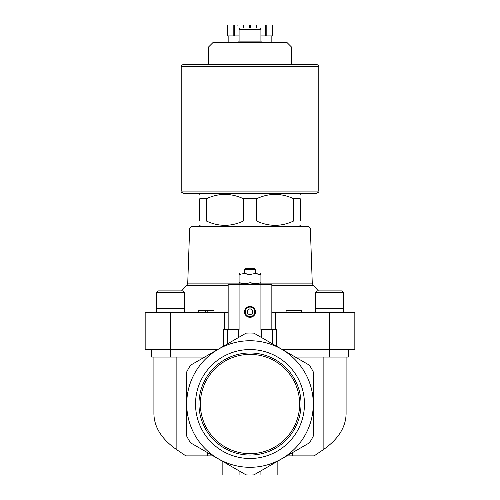 <?xml version="1.0" encoding="UTF-8"?>
<svg xmlns="http://www.w3.org/2000/svg" width="500" height="500" viewBox="0 0 500 500"><rect width="100%" height="100%" fill="white"/><g stroke="black" fill="none" stroke-linecap="round" stroke-linejoin="round"><path stroke-width="0.75" d="M282.1 349.425L354.831 349.425L354.831 312.731L271.837 312.731M170.287 312.731L170.287 349.425L145.169 349.425L145.169 312.731L224.669 312.731L224.669 329.769M228.162 312.731L224.669 312.731M293.644 198.731L293.644 221.006L300.231 221.006C300.231 226.756 300.231 226.756 300.231 221.006L300.231 198.731C300.231 192.987 300.231 192.987 300.231 198.731C300.231 192.987 300.231 192.987 300.231 198.731L293.644 198.731C281.319 192.987 268.962 192.987 256.581 198.731L243.419 198.731C231.088 192.987 218.731 192.987 206.356 198.731L207.356 198.287M206.356 221.006L206.356 198.731L199.769 198.731C199.769 192.987 199.769 192.987 199.769 198.731L199.769 221.006C199.769 226.756 199.769 226.756 199.769 221.006C199.769 226.756 199.769 226.756 199.769 221.006L206.356 221.006C218.681 226.756 231.038 226.756 243.419 221.006L242.413 221.45M243.419 198.731L243.419 221.006L256.581 221.006L256.581 198.731L257.569 198.294M307.756 226.469L192.244 226.469C190.431 226.894 189.562 227.738 189.625 229L310.375 229C310.438 227.738 309.569 226.894 307.756 226.469L200.863 226.469L199.769 225.375M256.581 221.006C268.913 226.756 281.269 226.756 293.644 221.006L292.656 221.444M271.837 329.769L271.837 284.344L228.162 284.344L228.162 329.769M207.5 452.619L207.5 455.887L185.869 455.887L176.863 449.794C161.844 439.363 154.194 427.369 153.906 413.806L153.906 357.069M207.5 455.887L213.169 455.887M286.831 455.887L314.131 455.887L323.137 449.794C338.156 439.363 345.806 427.369 346.094 413.806L346.094 357.069M246.081 474.894L190.581 442.85A70.975 70.975 0 0 1 186.669 436.062L186.669 371.981A70.975 70.975 0 0 1 190.581 365.194L246.081 333.15A70.975 70.975 0 0 1 253.919 333.15L309.419 365.194A70.975 70.975 0 0 1 313.331 371.981L313.331 436.062A70.975 70.975 0 0 1 309.419 442.85L253.919 474.894A70.975 70.975 0 0 1 246.081 474.894M254.031 474.831L260.919 470.85L260.919 475L277.844 475L277.844 461.075M260.919 284.344L260.919 329.769L272.387 329.769L272.387 343.812M276.756 346.337L276.756 329.769L272.387 329.769M292.5 452.619L292.5 455.887M170.287 349.425L217.9 349.425M246.081 333.15L238.531 337.512L238.531 329.769L239.081 329.769L239.081 284.344M186.719 404.025A63.281 63.281 0 0 1 281.637 349.219A63.281 63.281 0 0 1 281.637 458.825A63.281 63.281 0 0 1 186.719 404.025M250 349.55A54.475 54.475 0 0 1 297.175 431.256A54.475 54.475 0 0 1 202.825 431.256A54.475 54.475 0 0 1 250 349.55M227.613 343.812L227.613 329.769L223.244 329.769L223.244 346.337M227.613 329.769L238.531 329.769M244.537 311.863A5.463 5.463 0 0 1 252.731 307.131A5.463 5.463 0 0 1 252.731 316.588A5.463 5.463 0 0 1 244.537 311.863M295.338 357.069L348.312 357.069L348.312 349.425M151.688 349.425L151.688 357.069L204.662 357.069M222.156 461.075L222.156 475L260.919 475M239.081 470.85L239.081 475M239.081 29.325L260.919 29.325C261.188 29.013 260.75 28.575 259.606 28.012L240.394 28.012C239.25 28.575 238.812 29.013 239.081 29.325L239.081 41.119M262.013 42.644L262.013 41.119L237.987 41.119L237.987 42.644M208.538 46.994L291.462 46.994L287.119 42.644L212.881 42.644L208.538 46.994L208.538 64.419L316.613 64.419L183.388 64.419C181.381 65.344 180.65 66.075 181.206 66.606L181.206 191.088C180.625 191.562 181.35 192.294 183.388 193.275L316.613 193.275C318.65 192.294 319.375 191.562 318.794 191.088L181.206 191.088M192.244 226.469L200.863 226.469M244.881 311.863A5.119 5.119 0 0 1 252.562 307.425A5.119 5.119 0 0 1 252.562 316.294A5.119 5.119 0 0 1 244.881 311.863M245.219 311.863A4.781 4.781 0 0 1 252.387 307.719A4.781 4.781 0 0 1 252.387 316A4.781 4.781 0 0 1 245.219 311.863M247.269 313.438L250 315.012L252.731 313.438L252.731 310.281L250 308.706L247.269 310.281L247.269 313.438M244.537 273.681L250 274.656L250 282.675C246.369 283.956 242.731 283.956 239.081 282.675L239.081 274.656C239.081 273.375 239.081 273.375 239.081 274.656C242.706 273.375 246.35 273.375 250 274.656C253.631 273.375 257.269 273.375 260.919 274.656C260.919 273.375 260.919 273.375 260.919 274.656L260.919 282.675C260.919 283.95 260.919 283.95 260.919 282.675C257.294 283.956 253.65 283.956 250 282.675L255.463 283.65M239.081 282.675C239.081 283.95 239.081 283.95 239.081 282.675L244.537 283.65M260.919 274.656L255.463 273.681M254.25 268.619L255.35 269.688L254.25 268.619L245.75 268.619L244.65 269.688L245.75 268.619M255.463 272.987L255.35 269.688L244.65 269.688L244.537 272.987M260.919 273.681L259.719 272.987L240.281 272.987L239.081 273.681M301.369 312.731L301.369 310.55L286.081 310.55L286.081 312.731M205.45 312.731L205.45 310.55L198.719 310.55L198.719 312.731M205.45 310.55L207.194 310.55L207.194 312.731M207.194 310.55L214.006 310.55L214.006 312.731M315.338 292.644L315.338 308.369L343.725 308.369L343.725 292.644L341.981 290.894L317.081 290.894L315.338 292.644L343.725 292.644L341.981 290.894M331.488 290.894L324.181 290.894M158.019 290.894L156.275 292.644L156.275 308.369L184.662 308.369L184.662 292.644L182.919 290.894L158.019 290.894L156.275 292.644L184.662 292.644M168.512 290.894L163.162 290.894M250 352.987A51.031 51.031 0 0 1 294.194 429.538A51.031 51.031 0 0 1 205.806 429.538A51.031 51.031 0 0 1 250 352.987M250 354.381A49.638 49.638 0 0 1 292.987 428.844A49.638 49.638 0 0 1 207.013 428.844A49.638 49.638 0 0 1 250 354.381M227.544 25L227.544 35.919L227.069 35.919L227.069 25L272.931 25L272.931 35.919L272.456 35.919L272.456 25M250.475 28.012L250.475 25M249.525 28.012L249.525 25M260.919 35.919L272.456 35.919M227.544 35.919L239.081 35.919M271.837 42.644L271.837 35.919M233.806 35.919L233.806 25M234.35 35.919L234.35 25M243.263 28.012L243.263 25M256.737 28.012L256.737 25M265.65 35.919L265.65 25M266.194 35.919L266.194 25M323.137 357.069L323.137 449.794M176.863 357.069L176.863 449.794M261.469 329.769L261.469 337.512M329.712 312.731L329.712 349.425M275.331 312.731L275.331 329.769M329.531 357.069L329.531 349.425M170.469 357.069L170.469 349.425M228.162 285.238L186.856 285.238L181.581 290.894M310.375 229L312.262 283.119L313.144 285.238L271.837 285.238M312.262 283.119L260.919 283.119M239.081 283.119L187.738 283.119L186.856 285.238M318.794 191.088L318.794 66.606L181.206 66.606M200.863 193.275L199.769 194.363M299.137 193.275L300.231 194.363M299.137 226.469L300.231 225.375M313.144 285.238L318.419 290.894M260.919 29.325L260.919 41.119M291.462 46.994L291.462 64.419M189.625 229L187.738 283.119M259.719 284.344L260.919 283.65M240.281 284.344L239.081 283.65M343.4 312.731L343.4 308.369M315.663 312.731L315.663 308.369M184.338 312.731L184.338 308.369M156.6 312.731L156.6 308.369M318.794 66.606C319.35 66.075 318.619 65.344 316.613 64.419M237.987 25.438L237.55 25M228.162 42.644L228.162 35.919"/></g></svg>
